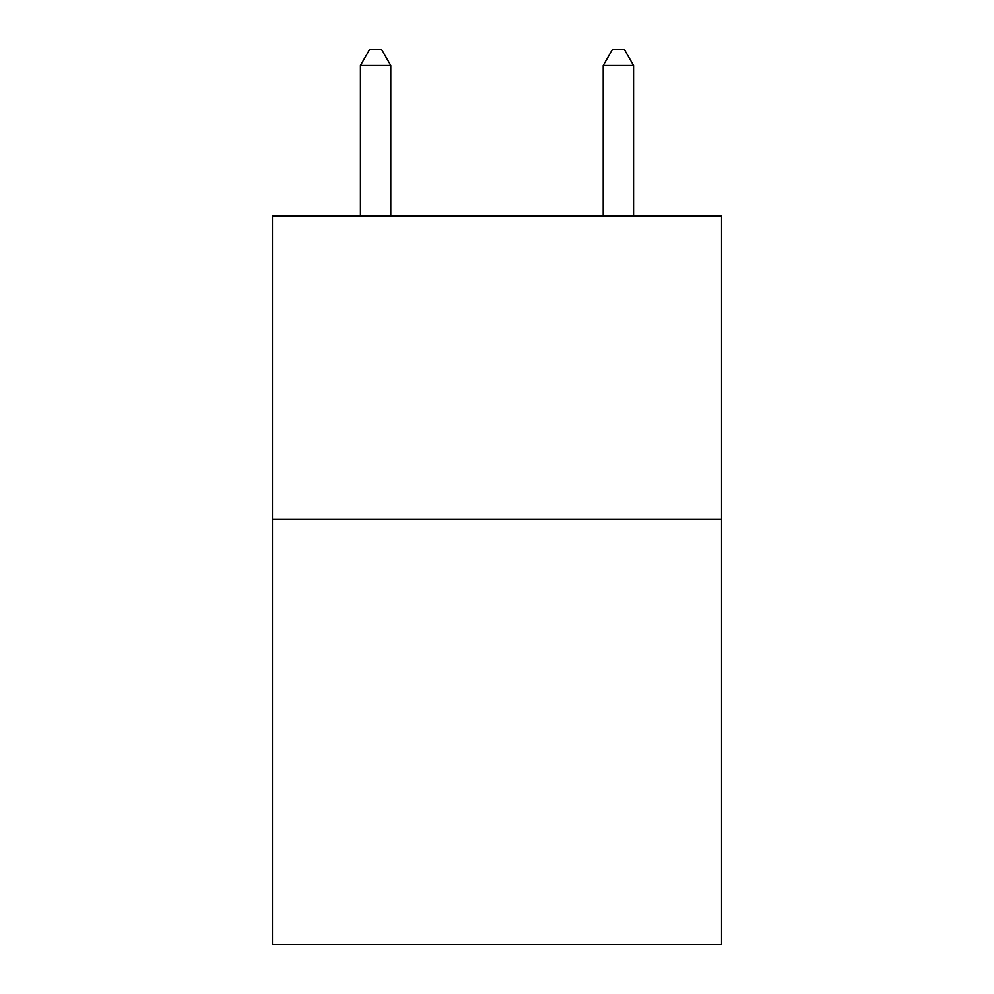 <?xml version="1.0" encoding="UTF-8"?>
<svg xmlns="http://www.w3.org/2000/svg" width="994" height="994" viewBox="0 0 994 994"><rect width="100%" height="100%" fill="white"/><g stroke="black" fill="none" stroke-linecap="round" stroke-linejoin="round"><path stroke-width="1.49" d="M721.557 519.452L721.557 944.3L272.443 944.3L272.443 215.996L721.557 215.996L721.557 519.452L272.443 519.452M390.791 215.996L390.791 65.48L360.437 65.48L360.437 215.996M360.437 65.48L369.544 49.7L381.684 49.7L390.791 65.48M633.563 215.996L633.563 65.48L603.209 65.48L603.209 215.996M603.209 65.48L612.316 49.7L624.456 49.7L633.563 65.48"/></g></svg>
